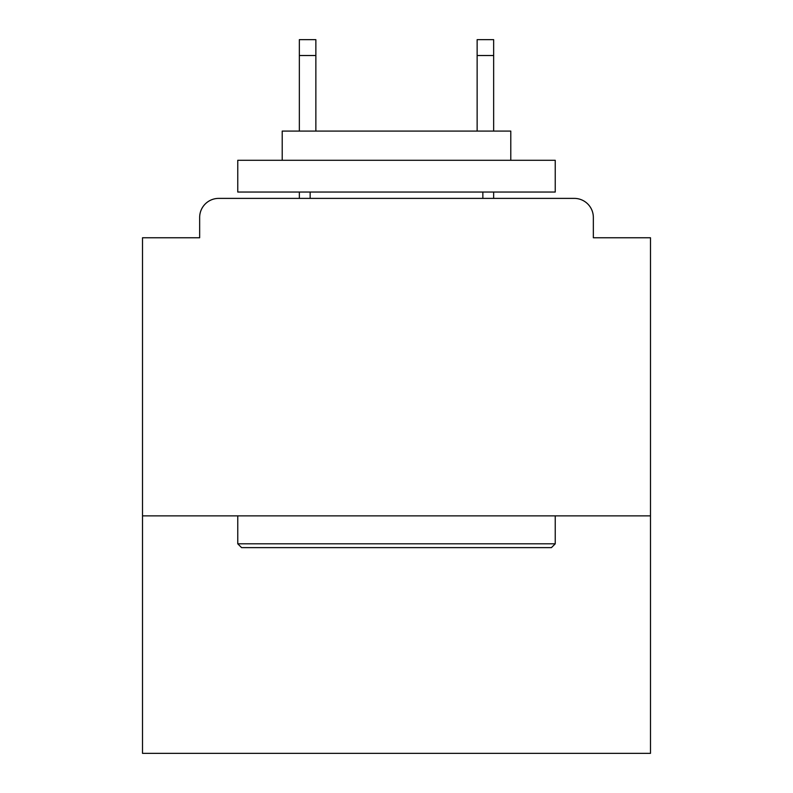 <?xml version="1.0" encoding="UTF-8"?>
<svg xmlns="http://www.w3.org/2000/svg" width="793" height="793" viewBox="0 0 793 793"><rect width="100%" height="100%" fill="white"/><g stroke="black" fill="none" stroke-linecap="round" stroke-linejoin="round"><path stroke-width="1.19" d="M650.488 515.876L650.488 237.761L593.342 237.761L593.342 217.441A19.052 19.052 0 0 0 574.291 198.389L218.709 198.389A19.052 19.052 0 0 0 199.658 217.441L199.658 237.761L142.512 237.761L142.512 753.35L650.488 753.35L650.488 515.876L142.512 515.876M199.658 217.441L199.658 237.761M574.291 198.389L495.556 198.389M297.444 198.389L218.709 198.389M593.342 237.761L593.342 217.441M241.568 547.626L237.761 543.81L555.239 543.81L551.432 547.626L241.568 547.626M555.239 160.295L555.239 192.045L237.761 192.045L237.761 160.295L555.239 160.295M282.209 160.295L282.209 131.083L510.791 131.083L510.791 160.295M555.239 515.876L555.239 543.81M237.761 515.876L237.761 543.81M482.858 192.045L482.858 198.389M310.142 192.045L310.142 198.389M315.862 55.52L299.348 55.52L299.348 39.65L315.862 39.65L315.862 131.083M299.348 55.52L299.348 131.083M299.348 192.045L299.348 198.389M493.652 39.65L493.652 55.52L477.138 55.52L477.138 39.65L493.652 39.65M477.138 131.083L477.138 55.52M493.652 198.389L493.652 192.045M493.652 131.083L493.652 55.52"/></g></svg>
